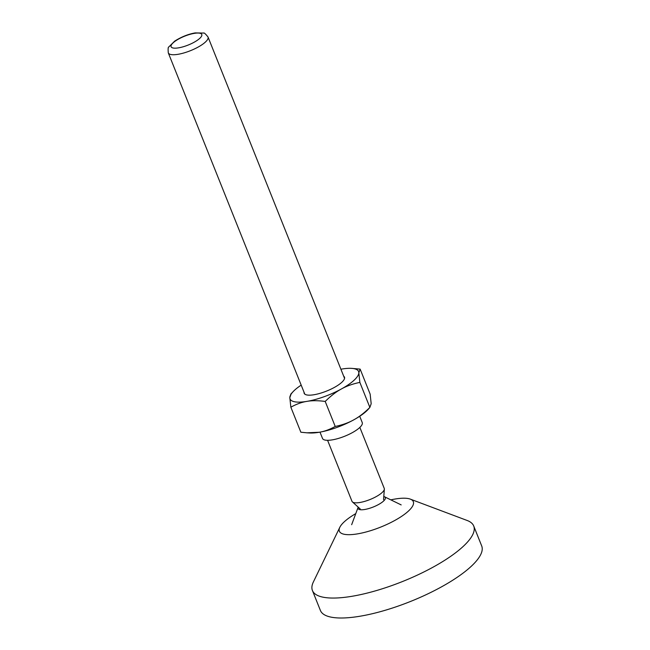 <?xml version="1.0" encoding="UTF-8"?>
<svg xmlns="http://www.w3.org/2000/svg" width="650" height="650" viewBox="0 0 650 650"><rect width="100%" height="100%" fill="white"/><g stroke="black" fill="none" stroke-linecap="round" stroke-linejoin="round"><path stroke-width="0.97" d="M343.696 376.212A21.718 6.272 158.2 0 1 344.248 379.291A21.718 6.272 158.2 0 1 341.827 382.289A21.718 6.272 158.2 0 1 332.524 388.399A21.718 6.272 -21.8 0 1 316.989 394.136A21.718 6.272 158.2 0 1 305.809 394.672A21.718 6.272 158.2 0 1 304.046 392.275M301.186 385.125A36.912 10.668 -21.8 0 0 293.036 391.731A36.912 10.668 -21.8 0 0 289.819 397.621A36.912 10.668 -21.8 0 0 306.865 401.383A36.912 10.668 -21.8 0 0 341.364 388.984A36.912 10.668 -21.8 0 0 358.824 372.824A36.912 10.668 -21.8 0 0 351.471 368.355A36.912 10.668 -21.8 0 0 341.786 369.062A36.912 10.668 -21.8 0 0 340.901 369.216M291.135 393.908L289.819 397.621L290.851 407.192L300.861 432.218L306.946 432.819L319.215 432.266C324.334 431.47 329.672 429.536 335.221 426.457C342.436 424.946 348.603 422.744 353.714 419.868A36.912 10.668 158.2 0 1 319.215 432.266A36.912 10.668 -21.8 0 1 309.53 432.973L306.946 432.819M367.965 409.598A36.912 10.668 158.2 0 1 353.714 419.868C358.881 417.097 364.26 412.953 369.866 407.412L367.965 409.598M290.851 407.192C296.408 404.121 301.746 402.179 306.865 401.383C311.935 400.473 318.053 400.489 325.211 401.44C330.817 395.899 336.204 391.755 341.364 388.984C346.483 386.1 352.641 383.906 359.856 382.395L369.866 407.412L371.183 403.707L370.151 394.136L360.141 369.111L351.471 368.355M359.856 382.395L358.824 372.824L360.141 369.111M325.211 401.44L335.221 426.457M359.718 416.268L362.237 422.565A21.393 6.183 158.2 0 1 353.291 432.104A21.393 6.183 158.2 0 1 332.256 439.871A21.393 6.183 158.2 0 1 322.522 438.449L319.987 432.136M359.848 427.407L384.256 488.426A17.371 5.021 158.2 0 1 384.353 489.149A17.371 5.021 158.2 0 1 369.988 499.541A17.371 5.021 158.2 0 1 352.414 501.922A17.371 5.021 158.2 0 1 351.991 501.329L327.584 440.31M383.793 496.511A14.698 4.249 158.2 0 1 384.516 496.771A14.698 4.249 158.2 0 1 373.287 506.992A14.698 4.249 158.2 0 1 358.109 507.333A14.698 4.249 158.2 0 1 358.191 507.122M390.845 499.858A39.821 11.505 158.2 0 1 395.184 499.013A39.821 11.505 158.2 0 1 410.296 499.119A39.821 11.505 158.2 0 1 380.616 527.126A39.821 11.505 158.2 0 1 339.812 527.312A39.821 11.505 158.2 0 1 355.769 513.622M339.812 527.312L313.373 581.969A86.856 25.106 -21.8 0 0 312.423 590.517A86.856 25.106 -21.8 0 0 402.391 581.571A86.856 25.106 -21.8 0 0 473.72 526.004A86.856 25.106 -21.8 0 0 467.139 520.471L410.296 499.119M312.423 590.517L320.401 610.464A86.856 25.106 -21.8 0 0 410.369 601.518A86.856 25.106 -21.8 0 0 481.699 545.951L473.72 526.004M194.236 33.377A16.51 4.769 158.2 0 1 194.049 42.291A16.51 4.769 158.2 0 1 170.999 46.15A16.51 4.769 158.2 0 1 194.236 33.377M168.301 52.886A21.393 6.183 -21.8 0 0 178.043 54.308A21.393 6.183 -21.8 0 0 199.079 46.54A21.393 6.183 -21.8 0 0 208.024 37.001C205.546 33.889 204.076 32.573 203.596 33.069L195.162 32.906C188.151 34.157 181.309 36.912 174.631 41.161L168.797 46.979C168.114 46.962 167.944 48.929 168.301 52.886L304.777 394.103M293.036 391.731L290.688 394.249M208.024 37.001L344.565 378.389M383.549 499.663L384.353 489.149M360.254 508.983L352.414 501.922M358.109 507.333L351.658 524.704M384.516 496.771L401.172 504.904"/></g></svg>
